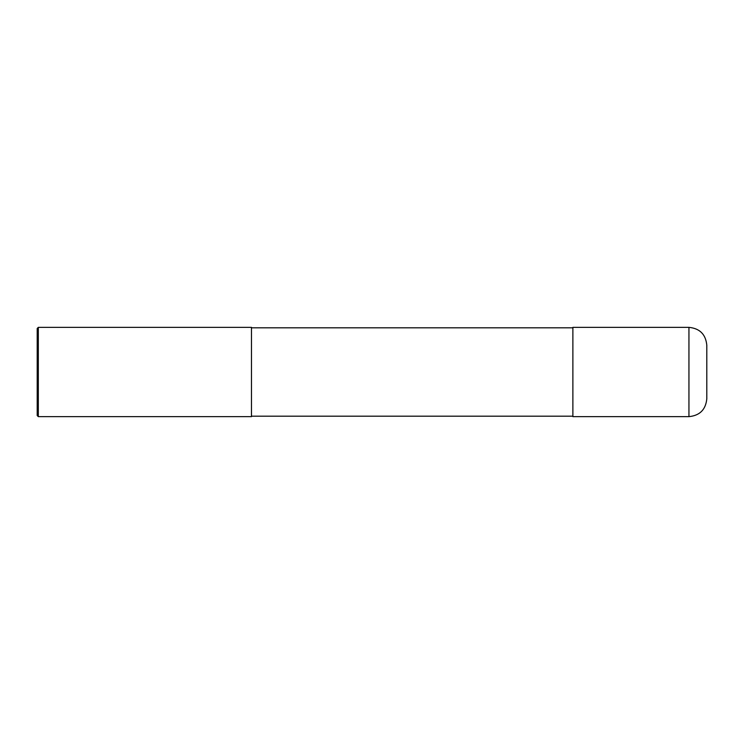 <?xml version="1.0" encoding="UTF-8"?>
<svg xmlns="http://www.w3.org/2000/svg" width="744" height="744" viewBox="0 0 744 744"><rect width="100%" height="100%" fill="white"/><g stroke="black" fill="none" stroke-linecap="round" stroke-linejoin="round"><path stroke-width="1.12" d="M688.944 327.36C699.788 328.42 705.74 334.372 706.8 345.216L706.8 398.784C705.74 409.628 699.788 415.58 688.944 416.64L572.88 416.64L572.88 327.36L688.944 327.36L688.944 416.64M572.88 327.806L251.472 327.806M38.316 327.36L251.472 327.36L251.472 416.64L38.316 416.64L37.2 415.524L37.2 328.476L38.316 327.36L38.316 416.64M572.88 416.194L251.472 416.194"/></g></svg>
